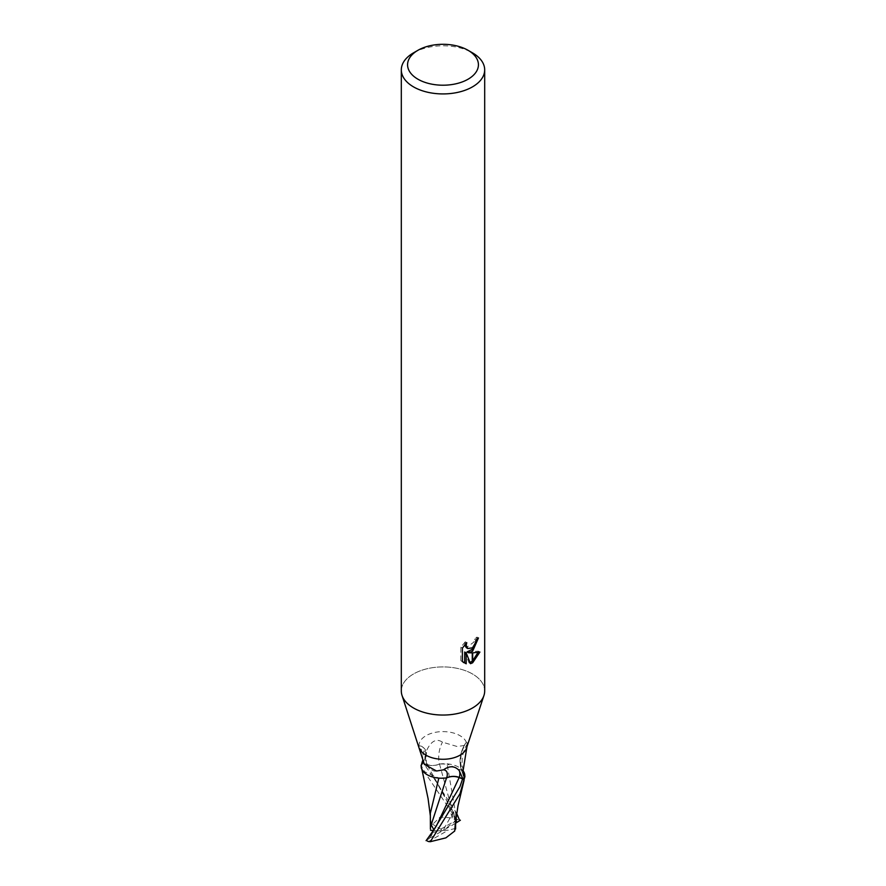 <?xml version="1.0" encoding="UTF-8"?>
<svg xmlns="http://www.w3.org/2000/svg" width="886" height="886" viewBox="0 0 886 886"><rect width="100%" height="100%" fill="white"/><g stroke="black" fill="none" stroke-linecap="round" stroke-linejoin="round"><path stroke-width="0.66" stroke-dasharray="4.43 3.32" d="M472.471 708.003A41.686 24.066 180 0 1 430.751 713.994A41.686 24.066 180 0 1 402.056 695.51A41.686 24.066 180 0 1 413.529 673.969A41.686 24.066 180 0 1 458.948 668.753A41.686 24.066 180 0 1 484.686 690.991M422.5 760.985L422.821 755.249C421.038 748.748 419.776 745.624 419.045 745.89A23.966 13.833 180 0 1 419.034 745.447A23.966 13.833 180 0 1 426.055 735.657A23.966 13.833 180 0 1 449.412 732.113A23.966 13.833 180 0 1 466.257 742.103L465.161 745.359L457.154 746.51L442.446 742.147C436.466 738.226 431.249 740.895 426.786 750.176L423.209 763.167L426.664 764.529A10.311 5.947 -0 0 0 439.334 764.064A26.082 19.57 -79.6 0 1 442.446 742.147M422.821 755.249A25.993 9.436 135.7 0 0 420.573 746.012A25.993 9.436 135.7 0 0 419.709 745.912L418.967 745.901L419.167 747.164M455.614 823.227L453.566 811.631L453.178 812.573L436.488 782.083L423.386 763.023A23.966 13.833 180 0 0 421.326 765.072A23.966 13.833 180 0 1 423.209 763.167M401.314 690.991A41.686 24.066 180 0 1 413.529 673.969A41.686 24.066 180 0 1 462.514 669.716A41.686 24.066 180 0 1 483.944 695.51L483.889 695.676M476.779 639.415L476.945 637.089A39.593 22.859 180 0 1 474.442 639.216L473.999 642.007L466.302 647.677M474.442 639.216L475.926 640.08M465.272 641.829L460.842 647.223L460.842 660.646L462.381 661.543M460.842 647.223L462.381 648.12M464.696 644.919L465.272 641.818L466.767 642.693M477.942 652.473L478.351 651.155L466.988 651.93M478.351 651.155L479.902 652.052M476.945 637.089L478.462 637.964M460.842 660.646L463.456 662.484M464.685 652.03L469.037 662.828L470.045 662.473M469.037 662.828L470.51 663.692M413.529 52.839A41.686 24.066 180 0 1 472.471 52.839M466.955 746.787L467.033 744.362C467.132 742.014 466.878 741.261 466.257 742.103L466.313 742.014C458.848 753.41 458.051 764.828 463.91 776.291M463.179 770.189A25.993 19.492 -79.6 0 1 467.033 744.362M463.267 774.375A24.753 18.562 -79.6 0 1 466.125 742.667M439.334 764.064A20.566 11.872 180 0 1 463.289 771.097C459.923 768.406 459.225 752.314 465.161 745.359M466.955 744.993A23.966 13.833 180 0 1 466.966 745.447A23.966 13.833 180 0 1 466.545 748.039M423.109 762.27A24.753 8.982 135.7 0 0 424.992 758.239A24.753 8.982 135.7 0 0 425.557 756.334A24.753 8.982 135.7 0 0 419.875 749.933M419.709 745.912A25.993 9.436 135.7 0 0 418.967 745.901M430.33 813.27L431.305 825.586L440.132 817.08L455.659 818.199L426.055 774.242L421.06 765.404M422.755 770.898L438.825 778.096M425.601 840.836L430.518 837.713L433.874 829.805M430.408 828.787L431.305 825.586M438.913 777.897L441.372 778.218M455.349 823.282L455.67 813.47L447.087 764.042L439.489 763.965C435.447 765.781 431.216 765.925 426.819 764.396L422.589 762.702M463.256 771.053L447.087 764.042M433.619 777.864L456.511 813.049M453.178 812.573L452.225 817.988L454.806 819.738L439.489 763.965M454.806 819.738L455.515 821.1L455.592 828.953M430.518 837.713L443 830.525L448.283 830.149L428.514 841.556M455.482 823.349L443 830.525L437.717 830.913L457.486 819.506A23.966 13.833 180 0 1 459.723 820.613M457.486 819.506L455.659 818.199M453.566 811.631L443 830.525L430.485 822.972M455.493 828.432L448.283 830.149M432.434 832.419L443 830.525L455.515 821.1M437.717 830.913L433.365 830.514M426.664 764.529A36.016 27.012 -79.6 0 1 426.786 750.176M432.822 832.164L436.521 825.719L433.653 831.201M429.178 838.699L431.36 834.767M455.703 819.151L454.64 816.294M452.225 817.988C448.748 805.053 445.281 796.038 441.815 790.921L426.819 764.396M464.186 662.961L462.658 662.086M425.557 756.334L425.634 760.465C428.89 768.406 432.534 771.916 436.576 771.008M424.992 758.239C427.573 752.469 426.1 748.382 420.573 746.012M430.507 818.254L430.341 815.884M463.876 781.131L464.076 780.322M455.637 819.805L455.67 813.47"/><path stroke-width="1.33" d="M468.052 79.219A35.429 20.456 180 0 1 417.948 79.219A35.429 20.456 180 0 1 417.948 50.292L417.948 50.292A35.429 20.456 180 0 1 468.052 50.292A35.429 20.456 180 0 1 468.052 79.219M413.529 52.839L417.948 50.292L413.529 52.839A41.686 24.066 180 0 0 401.314 69.861A41.686 24.066 180 0 0 427.052 92.1A41.686 24.066 180 0 0 472.471 86.872A41.686 24.066 180 0 0 484.686 69.861A41.686 24.066 180 0 0 472.471 52.839L468.052 50.292M402.111 695.676L424.372 764.408L436.576 771.008L443.554 769.812C449.534 765.548 454.751 765.792 459.214 770.554L462.791 778.772L459.336 777.41A10.311 5.947 0 0 0 446.666 777.875A26.082 9.469 135.7 0 0 443.554 769.812M483.889 695.676L466.545 748.039A23.966 13.833 180 0 1 459.945 755.226A23.966 13.833 180 0 1 436.588 758.77A23.966 13.833 180 0 1 419.742 748.781M446.666 777.875A20.566 11.872 180 0 1 421.271 765.249A3.245 1.872 0 0 0 421.326 765.072L422.5 760.985M484.686 69.861L484.686 690.991A41.686 24.066 180 0 1 472.471 708.003A41.686 24.066 180 0 1 427.052 713.219A41.686 24.066 180 0 1 401.314 690.991L401.314 69.861M468.484 652.783L472.26 652.893L472.26 662.972L470.51 663.68L466.191 652.893L466.191 663.78L462.392 661.543L462.381 648.12L466.767 642.693L466.18 645.351L467.797 648.541L472.26 647.843L472.26 651.432L468.484 652.783L466.988 651.93L472.26 649.338M472.26 647.843A6.656 3.843 120 0 0 472.681 647.5L475.483 642.859L475.926 640.08A41.686 24.066 0 0 0 478.462 637.964L472.681 651.121M472.681 662.739L472.681 652.893L479.902 652.052L472.681 662.739A15.084 8.705 -60 0 1 472.26 662.972M472.681 648.906L476.779 639.415M472.681 647.5L472.681 651.132A10.953 6.324 -60 0 1 472.26 651.432M467.797 648.541L466.302 647.677L464.696 644.919M463.456 662.484L464.685 662.905L464.685 652.03L466.191 652.893M470.045 662.473L472.26 661.178M472.681 660.845L477.942 652.473M464.685 662.916L466.191 663.78M463.112 770.853L463.289 771.097A20.566 11.872 180 0 1 464.729 776.69A3.245 1.872 -0 0 0 464.674 776.867C463.511 776.69 463.013 774.464 463.179 770.189L466.955 746.787M464.729 776.69A24.753 18.562 -79.6 0 1 463.267 774.375M462.791 778.772A23.966 13.833 180 0 0 464.674 776.867L463.91 776.291M483.944 695.51A41.686 24.066 180 0 1 472.471 708.003M421.271 765.249A24.753 8.982 135.7 0 0 423.109 762.27M430.341 815.884L428.071 798.552L421.06 765.404A23.966 13.833 180 0 1 421.326 765.072M464.94 776.535A23.966 13.833 180 0 1 462.614 778.916L459.945 786.657L433.653 830.116L426.277 840.437A23.966 13.833 180 0 0 428.514 841.556L430.341 841.7L459.945 793.812L464.94 776.535L463.256 771.053M438.825 778.096L430.33 813.27L430.408 828.787M421.249 767.907L422.755 770.898M433.874 829.805L431.194 824.833L446.511 777.963C450.553 776.158 454.784 776.014 459.181 777.543L463.411 779.237M431.194 824.833L430.485 822.972L430.408 829.008M441.372 778.218L446.511 777.963M454.695 831.035L445.868 837.868L430.341 841.7M454.706 831.046L455.349 823.282M460.399 820.214L455.614 823.227M456.511 813.049L459.723 820.613M455.592 828.953L455.637 819.805M455.437 828.31L454.44 831.323M433.365 830.514L430.507 830.26M459.336 777.41A36.016 13.069 135.7 0 0 459.214 770.554M433.653 830.116L436.521 825.708L459.181 777.543M456.822 822.352L455.703 819.151M455.315 823.858L457.996 805.795L464.076 780.322"/></g></svg>
